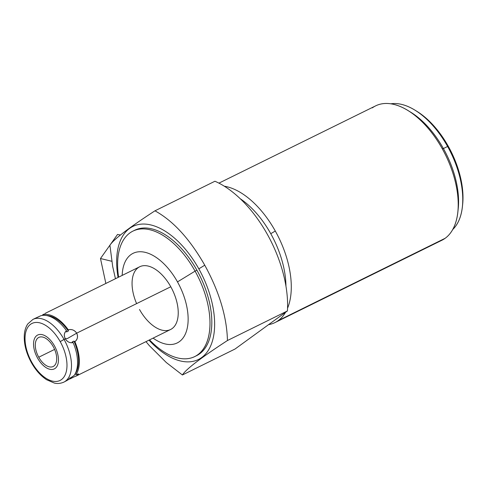 <?xml version="1.0" encoding="UTF-8"?>
<svg xmlns="http://www.w3.org/2000/svg" width="487" height="487" viewBox="0 0 487 487"><rect width="100%" height="100%" fill="white"/><g stroke="black" fill="none" stroke-linecap="round" stroke-linejoin="round"><path stroke-width="0.73" d="M177.487 281.894A49.948 27.339 -116.2 0 0 142.521 251.87A49.948 27.339 -116.2 0 0 122.176 275.405A49.948 27.339 -116.2 0 1 142.521 251.87A49.948 27.339 -116.2 0 1 177.487 281.894L195.086 271.125L177.487 281.894A49.948 27.339 -116.2 0 1 185.51 333.668A49.948 27.339 -116.2 0 1 153.101 338.124A49.948 27.339 -116.2 0 0 185.51 333.668A49.948 27.339 -116.2 0 0 177.487 281.894M136.61 303.614A34.967 19.139 63.8 0 1 139.684 266.773A34.967 19.139 63.8 0 1 170.785 286.764A34.967 19.139 63.8 0 1 172.155 328.555A34.967 19.139 63.8 0 1 139.513 309.495M462.528 205.514A68.728 37.615 -116.2 0 0 448.332 146.368A68.728 37.615 -116.2 0 0 415.752 110.652M204.759 265.208C189.808 239.001 173.208 220.873 154.963 210.816L214.931 181.243A94.904 51.945 63.8 0 1 287.421 310.943L227.447 340.523C226.851 316.854 219.284 291.75 204.759 265.208L198.824 268.842A74.17 40.598 -116.2 0 0 140.664 224.197A74.17 40.598 -116.2 0 0 118.073 277.432A74.17 40.598 63.8 0 1 140.664 224.197A74.17 40.598 63.8 0 1 198.824 268.842L204.759 265.208C219.284 291.75 226.851 316.854 227.447 340.523L287.421 310.943A94.904 51.945 -116.2 0 0 214.931 181.243L154.963 210.816C128.483 228.056 113.465 239.543 109.916 245.271L112.704 266.602L109.916 245.271C113.465 239.543 128.483 228.056 154.963 210.816C173.208 220.873 189.808 239.001 204.759 265.208M235.051 349.015L287.421 310.943L235.051 349.015L182.406 374.978L235.051 349.015M218.925 183.142L375.605 105.88A74.925 41.005 63.8 0 1 442.251 148.718A74.925 41.005 63.8 0 1 445.179 238.271L278.241 320.598A74.925 41.005 -116.2 0 0 285.528 312.325A74.925 41.005 63.8 0 1 278.241 320.598L445.179 238.271A74.925 41.005 63.8 0 1 441.879 240.268L274.936 322.595A74.925 41.005 -116.2 0 0 278.241 320.598A74.925 41.005 63.8 0 1 268.587 324.64A74.925 41.005 -116.2 0 0 274.936 322.595M287.555 308.216A74.925 41.005 -116.2 0 0 275.307 231.045A74.925 41.005 -116.2 0 0 224.3 186.204A74.925 41.005 63.8 0 1 275.307 231.045L270.76 233.681A71.126 38.93 -116.2 0 0 240.207 198.708A71.126 38.93 63.8 0 1 270.76 233.681L275.307 231.045A74.925 41.005 63.8 0 1 287.555 308.216M166.323 362.541L182.406 374.978C185.955 369.249 200.973 357.762 227.447 340.523C200.973 357.762 185.955 369.249 182.406 374.978L166.323 362.541L149.314 345.612L145.978 341.637L149.314 345.612L166.323 362.541M118.615 277.164A69.927 38.272 63.8 0 1 140.907 228.975A69.927 38.272 63.8 0 1 195.086 271.125A69.927 38.272 63.8 0 1 203.706 348.467A69.927 38.272 63.8 0 1 149.546 339.877A69.927 38.272 -116.2 0 0 194.733 356.575A69.927 38.272 -116.2 0 0 195.086 271.125A69.927 38.272 -116.2 0 0 132.878 231.142A69.927 38.272 -116.2 0 0 118.615 277.164M115.443 278.728L112.704 266.602L115.443 278.728M148.998 340.145A74.17 40.598 -116.2 0 0 207.553 351.48A74.17 40.598 -116.2 0 0 198.824 268.842A74.17 40.598 63.8 0 1 207.553 351.48A74.17 40.598 63.8 0 1 148.998 340.145M195.646 356.1A69.927 38.272 -116.2 0 0 196.925 270.218A69.927 38.272 -116.2 0 0 133.809 230.716M132.878 231.142L134.716 230.235A69.927 38.272 63.8 0 1 196.925 270.218L195.086 271.125L196.925 270.218A69.927 38.272 63.8 0 1 196.578 355.668L194.733 356.575M285.942 286.088A71.126 38.93 -116.2 0 0 270.76 233.681A71.126 38.93 63.8 0 1 285.942 286.088M458.024 210.317A71.126 38.93 -116.2 0 0 443.401 148.547L442.251 148.718A74.925 41.005 -116.2 0 0 407.729 110.379L410.626 112.15A71.126 38.93 63.8 0 1 443.401 148.547L447.602 146.477A71.126 38.93 -116.2 0 0 414.827 110.08A71.126 38.93 -116.2 0 0 390.744 103.804A71.126 38.93 63.8 0 1 447.602 146.477L443.401 148.547A71.126 38.93 -116.2 0 0 409.196 111.304M407.729 110.379A74.925 41.005 -116.2 0 0 372.305 107.877M414.827 110.08L416.659 111.2A68.728 37.615 63.8 0 1 448.332 146.368L447.602 146.477A71.126 38.93 63.8 0 1 452.74 229.517A71.126 38.93 -116.2 0 0 462.425 206.598A71.126 38.93 -116.2 0 0 447.602 146.477L448.332 146.368A68.728 37.615 63.8 0 1 462.65 204.461L462.425 206.598M438.288 241.674A74.925 41.005 -116.2 0 0 445.179 238.271A74.925 41.005 -116.2 0 0 457.865 212.046A74.925 41.005 -116.2 0 0 442.251 148.718L443.401 148.547A71.126 38.93 63.8 0 1 458.224 208.667L457.865 212.046M78.066 374.953L76.489 374.32L78.066 374.953L69.891 378.953L69.86 377.723L69.891 378.953A34.967 19.139 63.8 0 1 68.454 379.257A34.967 19.139 -116.2 0 0 69.891 378.953L78.066 374.953L78.559 373.925L75.99 374.521A34.967 19.139 -116.2 0 0 74.913 341.679C77.622 339.305 78.212 336.462 76.696 333.163L170.785 286.764A34.967 19.139 63.8 0 1 170.614 329.486L75.838 376.226M34.76 318.516L40.835 315.722A34.967 19.139 63.8 0 1 66.488 330.703C64.041 332.889 63.645 335.58 65.301 338.782L60.211 341.624A31.765 17.386 -116.2 0 0 30.553 324.312A31.765 17.386 -116.2 0 0 31.795 362.279A31.765 17.386 63.8 0 1 30.553 324.312A31.765 17.386 63.8 0 1 60.211 341.624A31.765 17.386 63.8 0 1 61.453 379.598A31.765 17.386 63.8 0 1 31.795 362.279L31.405 362.657L31.795 362.279A31.765 17.386 -116.2 0 0 61.453 379.598A31.765 17.386 -116.2 0 0 60.211 341.624L64.041 339.402A34.967 19.139 63.8 0 1 63.87 382.131A34.967 19.139 -116.2 0 0 64.041 339.402L65.301 338.782C67.218 341.923 69.824 343.183 73.117 342.568A34.967 19.139 63.8 0 1 74.188 375.41L65.824 381.163M44.914 313.506L139.684 266.773A34.967 19.139 63.8 0 1 170.785 286.764L76.696 333.163C74.633 330.125 71.832 329.011 68.283 329.815L68.332 331.057L66.536 331.945L66.488 330.703C64.083 332.664 63.687 335.354 65.301 338.782C67.401 342.008 70.006 343.268 73.117 342.568A34.967 19.139 63.8 0 1 74.188 375.41L68.095 379.842L63.87 382.131C58.842 384.28 55.244 383.269 54.355 383.08L46.606 379.732C40.713 375.848 35.642 370.157 31.405 362.657L31.929 362.523M53.26 346.677A16.223 8.882 -116.2 0 0 38.114 337.838A16.223 8.882 -116.2 0 0 38.747 357.227A16.223 8.882 -116.2 0 0 53.893 366.072A16.223 8.882 -116.2 0 0 53.26 346.677A16.223 8.882 -116.2 0 0 38.832 337.406A16.223 8.882 -116.2 0 0 38.747 357.227L54.605 349.41L38.747 357.227A16.223 8.882 -116.2 0 0 53.18 366.504A16.223 8.882 -116.2 0 0 53.26 346.677M75.99 374.521L75.022 373.967L75.99 374.521A34.967 19.139 63.8 0 0 74.913 341.679L73.951 341.101A33.767 18.482 63.8 0 1 75.223 373.706A33.767 18.482 -116.2 0 0 73.951 341.101L72.149 341.99L73.117 342.568L72.149 341.99L73.951 341.101L74.913 341.679C77.561 339.542 78.151 336.706 76.696 333.163L67.602 338.441L65.301 338.782L67.602 338.441L76.696 333.163C74.438 330.058 71.632 328.938 68.283 329.815A34.967 19.139 -116.2 0 0 42.631 314.839L44.055 314.103L42.631 314.839A34.967 19.139 63.8 0 1 68.283 329.815L68.332 331.057A33.767 18.482 -116.2 0 0 46.533 315.533A33.767 18.482 63.8 0 1 68.332 331.057L66.536 331.945L66.488 330.703A34.967 19.139 63.8 0 0 40.835 315.722L33.682 319.082M64.041 339.402A34.967 19.139 -116.2 0 0 32.939 319.411A34.967 19.139 63.8 0 1 64.041 339.402M120.484 234.996L117.525 234.454L100.48 258.524L105.856 283.452L100.48 258.524L111.797 261.282L100.48 258.524L117.525 234.454L120.484 234.996M42.649 315.375L42.631 314.839L42.649 315.375M42.643 315.15L42.272 315.424M54.441 345.825A18.859 10.324 -116.2 0 0 37.663 335.038A18.859 10.324 -116.2 0 0 37.566 358.085A18.859 10.324 -116.2 0 0 54.349 368.872A18.859 10.324 -116.2 0 0 54.441 345.825M34.887 318.455L32.939 319.411L27.82 323.898C25.866 326.771 24.709 330.271 24.35 334.399C23.735 343.475 26.085 352.898 31.405 362.657"/></g></svg>
